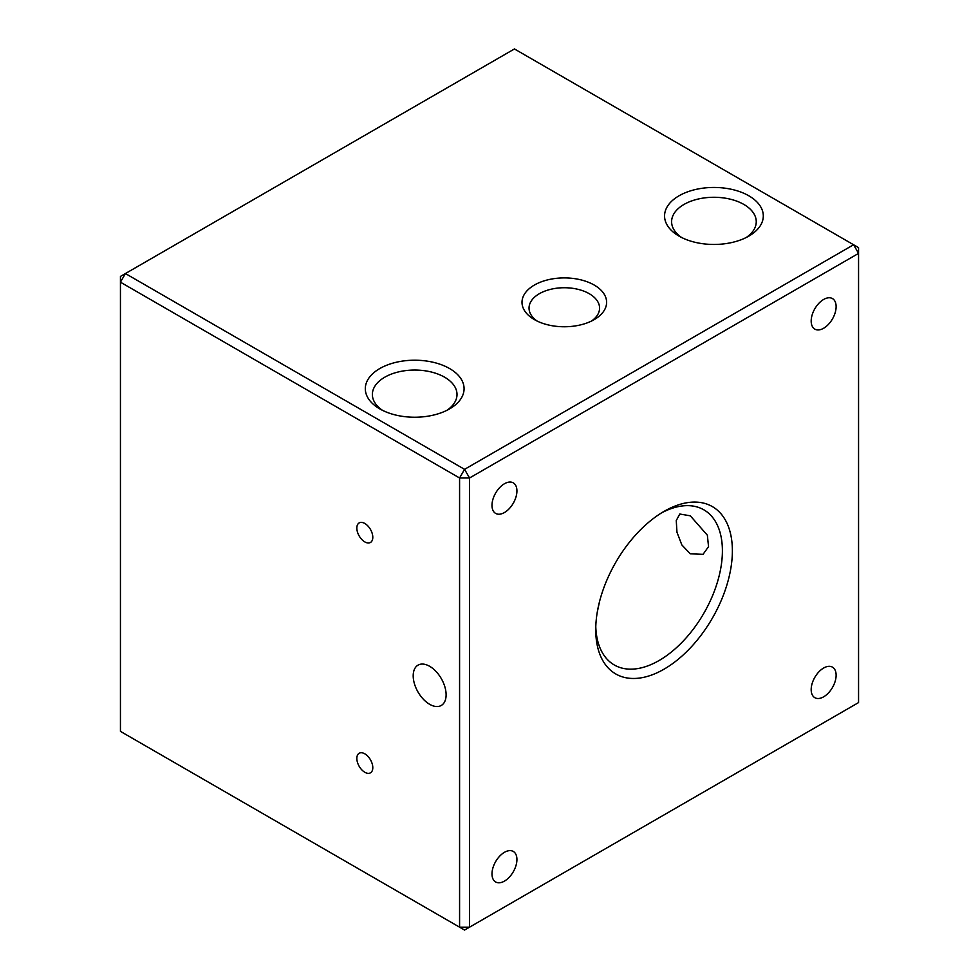<?xml version="1.0" encoding="UTF-8"?>
<svg xmlns="http://www.w3.org/2000/svg" width="979" height="979" viewBox="0 0 979 979"><rect width="100%" height="100%" fill="white"/><g stroke="black" fill="none" stroke-linecap="round" stroke-linejoin="round"><path stroke-width="1.47" d="M664.056 511.381L664.056 511.381A96.627 55.791 -60 0 1 732.378 550.834A96.627 55.791 -60 0 1 664.056 669.171A96.627 55.791 -60 0 1 595.734 629.73A96.627 55.791 -60 0 1 664.056 511.381L664.056 511.381M595.783 626.768A89.578 51.716 120 0 0 614.286 664.974A89.578 51.716 120 0 0 659.063 660.531A89.578 51.716 120 0 0 717.583 581.599A89.578 51.716 120 0 0 703.852 509.826A89.578 51.716 120 0 0 661.51 512.91M534.387 319.607L534.387 319.607A42.317 24.438 180 0 1 534.387 285.06A42.317 24.438 180 0 1 594.229 285.06A42.317 24.438 180 0 1 594.229 319.607A42.317 24.438 180 0 1 534.387 319.607M591.512 321.051A35.268 20.363 0 0 0 599.576 308.091A35.268 20.363 0 0 0 589.248 293.7A35.268 20.363 0 0 0 550.81 289.282A35.268 20.363 0 0 0 529.039 308.091A35.268 20.363 0 0 0 537.104 321.051M679.022 236.11L679.022 236.11A49.366 28.501 180 0 1 679.022 195.8A49.366 28.501 180 0 1 748.837 195.8A49.366 28.501 180 0 1 748.837 236.11A49.366 28.501 180 0 1 679.022 236.11M746.157 237.554A42.317 24.438 0 0 0 756.253 221.719A42.317 24.438 0 0 0 743.856 204.44A42.317 24.438 0 0 0 697.733 199.141A42.317 24.438 0 0 0 671.606 221.719A42.317 24.438 0 0 0 681.702 237.554M379.779 408.879L379.779 408.879A49.366 28.501 180 0 1 379.779 368.557A49.366 28.501 180 0 1 449.606 368.557A49.366 28.501 180 0 1 449.606 408.879A49.366 28.501 180 0 1 379.779 408.879M446.913 410.311A42.317 24.438 0 0 0 457.009 394.476A42.317 24.438 0 0 0 444.613 377.196A42.317 24.438 0 0 0 398.502 371.91A42.317 24.438 0 0 0 372.375 394.476A42.317 24.438 0 0 0 382.471 410.311M690.305 553.82L681.837 544.936L676.966 532.258L676.256 520.559L679.769 514.024L690.305 515.811L707.364 535.219L708.539 546.637L703.044 554.334L690.305 553.82M429.646 666.295A23.276 13.437 -120 0 0 418.021 665.145A23.276 13.437 -120 0 0 414.447 683.795A23.276 13.437 -120 0 0 429.646 704.305A23.276 13.437 -120 0 0 441.284 705.455A23.276 13.437 -120 0 0 444.858 686.805A23.276 13.437 -120 0 0 429.646 666.295M823.645 328.246A17.634 10.182 120 0 0 835.173 312.717A17.634 10.182 120 0 0 832.468 298.583A17.634 10.182 120 0 0 823.645 299.452A17.634 10.182 120 0 0 812.129 314.993A17.634 10.182 120 0 0 814.834 329.128A17.634 10.182 120 0 0 823.645 328.246M504.466 881.1A17.634 10.182 120 0 0 515.982 865.558A17.634 10.182 120 0 0 513.277 851.436A17.634 10.182 120 0 0 504.466 852.305A17.634 10.182 120 0 0 492.939 867.847A17.634 10.182 120 0 0 495.643 881.969A17.634 10.182 120 0 0 504.466 881.1M504.466 512.531A17.634 10.182 120 0 0 515.982 496.989A17.634 10.182 120 0 0 513.277 482.867A17.634 10.182 120 0 0 504.466 483.736A17.634 10.182 120 0 0 492.939 499.278A17.634 10.182 120 0 0 495.643 513.412A17.634 10.182 120 0 0 504.466 512.531M823.645 696.815A17.634 10.182 120 0 0 835.173 681.286A17.634 10.182 120 0 0 832.468 667.152A17.634 10.182 120 0 0 823.645 668.021A17.634 10.182 120 0 0 812.129 683.562A17.634 10.182 120 0 0 814.834 697.697A17.634 10.182 120 0 0 823.645 696.815M364.812 753.83A11.283 6.51 -120 0 0 359.171 753.267A11.283 6.51 -120 0 0 357.445 762.311A11.283 6.51 -120 0 0 364.812 772.26A11.283 6.51 -120 0 0 370.466 772.823A11.283 6.51 -120 0 0 372.191 763.779A11.283 6.51 -120 0 0 364.812 753.83M364.812 523.471A11.283 6.51 -120 0 0 359.171 522.921A11.283 6.51 -120 0 0 357.445 531.964A11.283 6.51 -120 0 0 364.812 541.901A11.283 6.51 -120 0 0 370.466 542.464A11.283 6.51 -120 0 0 372.191 533.42A11.283 6.51 -120 0 0 364.812 523.471M599.527 601.596L597.288 612.083M853.578 244.75L514.44 48.95L125.422 273.545L464.56 469.345L853.578 244.75L858.559 253.39L469.553 477.985L469.553 927.174L858.559 702.579L858.559 247.626L853.578 244.75M459.579 927.174L459.579 477.985L120.441 282.185L120.441 731.374L459.579 927.174L469.553 927.174L464.56 930.05L459.579 927.174M469.553 477.985L464.56 469.345L459.579 477.985L469.553 477.985M120.441 282.185L125.422 273.545L120.441 276.421L120.441 282.185"/></g></svg>
